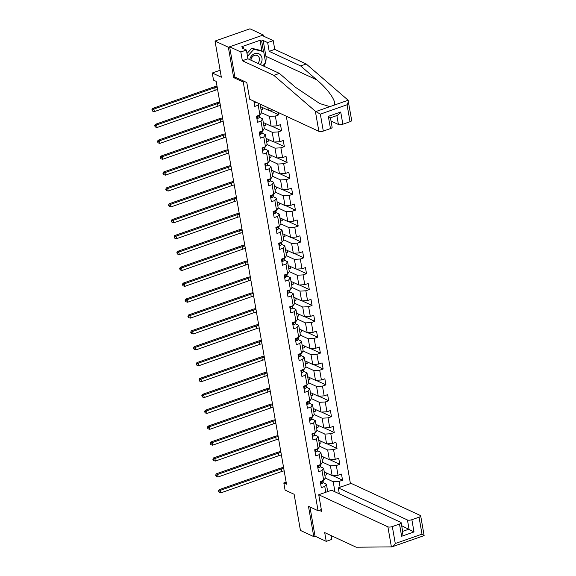 <?xml version="1.0" encoding="UTF-8"?>
<svg xmlns="http://www.w3.org/2000/svg" width="576" height="576" viewBox="0 0 576 576"><rect width="100%" height="100%" fill="white"/><g stroke="black" fill="none" stroke-linecap="round" stroke-linejoin="round"><path stroke-width="0.86" d="M263.498 36.115L263.297 34.985L249.97 28.8L215.028 41.054L228.355 47.239L233.654 77.587L243.252 82.037L244.642 81.547M350.424 483.631L286.301 116.23M263.297 34.985L228.355 47.239M243.252 82.037L318.067 510.725L308.47 506.268L313.769 536.616L315.043 536.17L309.946 506.952M313.769 536.616L300.434 530.431L294.127 494.28L285.062 490.075L283.817 482.947L286.488 484.186L216.18 81.367L213.516 80.129L212.27 73.001L221.335 77.206L215.028 41.054M321.329 509.58L318.067 510.725M253.858 101.174L254.772 106.416L258.221 105.206L259.92 114.984L256.478 116.194L257.544 122.299L260.993 121.09L262.699 130.867L259.25 132.077L260.316 138.182L263.765 136.98L265.471 146.75L262.022 147.96L263.088 154.073L266.537 152.863L268.243 162.634L264.794 163.843L265.86 169.956L269.309 168.746L271.015 178.524L267.566 179.734L268.632 185.839L272.081 184.63L273.787 194.407L270.338 195.617L271.404 201.722L274.853 200.513L276.559 210.29L273.11 211.5L274.176 217.613L277.625 216.403L279.331 226.174L275.882 227.383L276.948 233.496L280.397 232.286L282.103 242.064L278.654 243.266L279.72 249.379L283.169 248.17L284.875 257.947L281.426 259.157L282.492 265.262L285.941 264.053L287.647 273.83L284.198 275.04L285.264 281.146L288.713 279.943L290.419 289.714L286.97 290.923L288.036 297.036L291.485 295.826L293.191 305.597L289.742 306.806L290.808 312.919L294.257 311.71L295.963 321.487L292.514 322.697L293.58 328.802L297.029 327.593L298.735 337.37L295.286 338.58L296.352 344.686L299.801 343.476L301.507 353.254L298.058 354.463L299.131 360.576L302.573 359.366L304.279 369.137L300.83 370.346L301.903 376.459L305.345 375.25L307.051 385.02L303.61 386.23L304.675 392.342L308.117 391.133L309.823 400.91L306.382 402.12L307.447 408.226L310.889 407.016L312.595 416.794L309.154 418.003L310.219 424.109L313.661 422.899L315.367 432.677L311.926 433.886L312.991 439.999L316.44 438.79L318.139 448.56L314.698 449.77L315.763 455.882L319.212 454.673L320.911 464.45L317.47 465.653L318.535 471.766L321.984 470.556L323.69 480.334L320.242 481.543L321.307 487.649L324.756 486.439L325.771 492.271M340.128 487.238L339.106 481.406L342.554 480.197L341.489 474.084L338.04 475.294L336.334 465.523L339.782 464.314L338.717 458.201L335.268 459.41L333.562 449.64L337.01 448.43L335.945 442.318L332.496 443.527L330.79 433.75L334.238 432.54L333.173 426.434L329.724 427.644L328.018 417.866L331.466 416.657L330.401 410.551L326.952 411.761L325.246 401.983L328.694 400.774L327.629 394.661L324.18 395.87L322.474 386.1L325.922 384.89L324.857 378.778L321.408 379.987L319.702 370.21L323.15 369.007L322.085 362.894L318.636 364.104L316.93 354.326L320.378 353.117L319.313 347.011L315.864 348.221L314.158 338.443L317.606 337.234L316.541 331.128L313.092 332.33L311.386 322.56L314.834 321.35L313.769 315.238L310.32 316.447L308.614 306.677L312.062 305.467L310.997 299.354L307.548 300.564L305.842 290.786L309.29 289.577L308.225 283.471L304.776 284.681L303.07 274.903L306.518 273.694L305.446 267.588L302.004 268.798L300.298 259.02L303.746 257.81L302.674 251.698L299.232 252.907L297.526 243.137L300.967 241.927L299.902 235.814L296.46 237.024L294.754 227.254L298.195 226.044L297.13 219.931L293.688 221.141L291.982 211.363L295.423 210.154L294.358 204.048L290.916 205.258L289.21 195.48L292.651 194.27L291.586 188.165L288.137 189.374L286.438 179.597L289.879 178.387L288.814 172.274L285.365 173.484L283.658 163.714L287.107 162.504L286.042 156.391L282.593 157.601L280.886 147.823L284.335 146.621L283.27 140.508L279.821 141.718L278.114 131.94L281.563 130.73L280.498 124.625L277.049 125.834L275.342 116.057L278.791 114.847L278.395 112.558M260.064 104.054L261.569 112.666L259.92 114.984M260.518 106.639L268.366 110.282L267.919 107.698M259.294 103.694L258.221 105.206M272.93 110.023L268.366 110.282M262.699 130.867L264.341 128.556L262.634 118.778L259.193 117.18M261.526 112.723L269.431 116.395L271.138 126.166L263.29 122.522M262.634 118.778L260.993 121.09M275.342 116.057L269.431 116.395M277.049 125.834L271.138 126.166M265.471 146.75L267.113 144.439L265.406 134.662L261.965 133.063M264.298 128.606L272.21 132.278L273.91 142.049L266.062 138.413M265.406 134.662L263.765 136.98M278.114 131.94L272.21 132.278M279.821 141.718L273.91 142.049M268.243 162.634L269.885 160.322L268.178 150.545L264.737 148.946M267.077 144.497L274.982 148.162L276.689 157.939L268.834 154.296M268.178 150.545L266.537 152.863M280.886 147.823L274.982 148.162M282.593 157.601L276.689 157.939M271.015 178.524L272.657 176.206L270.95 166.435L267.509 164.837M269.849 160.38L277.754 164.045L279.461 173.822L271.606 170.179M270.95 166.435L269.309 168.746M283.658 163.714L277.754 164.045M285.365 173.484L279.461 173.822M273.787 194.407L275.429 192.089L273.722 182.318L270.281 180.72M272.621 176.263L280.526 179.928L282.233 189.706L274.378 186.062M273.722 182.318L272.081 184.63M286.438 179.597L280.526 179.928M288.137 189.374L282.233 189.706M276.559 210.29L278.201 207.979L276.494 198.202L273.053 196.603M275.393 192.146L283.298 195.818L285.005 205.589L277.15 201.946M276.494 198.202L274.853 200.513M289.21 195.48L283.298 195.818M290.916 205.258L285.005 205.589M279.331 226.174L280.973 223.862L279.266 214.085L275.825 212.486M278.165 208.03L286.07 211.702L287.777 221.479L279.922 217.836M279.266 214.085L277.625 216.403M291.982 211.363L286.07 211.702M293.688 221.141L287.777 221.479M282.103 242.064L283.745 239.746L282.038 229.968L278.597 228.377M280.937 223.92L288.842 227.585L290.549 237.362L282.694 233.719M282.038 229.968L280.397 232.286M294.754 227.254L288.842 227.585M296.46 237.024L290.549 237.362M284.875 257.947L286.517 255.629L284.81 245.858L281.369 244.26M283.709 239.803L291.614 243.468L293.321 253.246L285.466 249.602M284.81 245.858L283.169 248.17M297.526 243.137L291.614 243.468M299.232 252.907L293.321 253.246M287.647 273.83L289.289 271.512L287.582 261.742L284.141 260.143M286.481 255.686L294.386 259.358L296.093 269.129L288.238 265.486M287.582 261.742L285.941 264.053M300.298 259.02L294.386 259.358M302.004 268.798L296.093 269.129M290.419 289.714L292.061 287.402L290.362 277.625L286.913 276.026M289.253 271.57L297.158 275.242L298.865 285.012L291.01 281.369M290.362 277.625L288.713 279.943M303.07 274.903L297.158 275.242M304.776 284.681L298.865 285.012M293.191 305.597L294.84 303.286L293.134 293.508L289.685 291.91M292.025 287.46L299.93 291.125L301.637 300.902L293.782 297.259M293.134 293.508L291.485 295.826M305.842 290.786L299.93 291.125M307.548 300.564L301.637 300.902M295.963 321.487L297.612 319.169L295.906 309.391L292.457 307.8M294.797 303.343L302.702 307.008L304.409 316.786L296.554 313.142M295.906 309.391L294.257 311.71M308.614 306.677L302.702 307.008M310.32 316.447L304.409 316.786M298.735 337.37L300.384 335.052L298.678 325.282L295.229 323.683M297.569 319.226L305.474 322.891L307.181 332.669L299.326 329.026M298.678 325.282L297.029 327.593M311.386 322.56L305.474 322.891M313.092 332.33L307.181 332.669M301.507 353.254L303.156 350.942L301.45 341.165L298.008 339.566M300.341 335.11L308.246 338.782L309.953 348.552L302.105 344.909M301.45 341.165L299.801 343.476M314.158 338.443L308.246 338.782M315.864 348.221L309.953 348.552M304.279 369.137L305.928 366.826L304.222 357.048L300.78 355.45M303.113 350.993L311.018 354.665L312.725 364.442L304.877 360.799M304.222 357.048L302.573 359.366M316.93 354.326L311.018 354.665M318.636 364.104L312.725 364.442M307.051 385.02L308.7 382.709L306.994 372.931L303.552 371.333M305.885 366.883L313.79 370.548L315.497 380.326L307.649 376.682M306.994 372.931L305.345 375.25M319.702 370.21L313.79 370.548M321.408 379.987L315.497 380.326M309.823 400.91L311.472 398.592L309.766 388.822L306.324 387.223M308.657 382.766L316.562 386.431L318.269 396.209L310.421 392.566M309.766 388.822L308.117 391.133M322.474 386.1L316.562 386.431M324.18 395.87L318.269 396.209M312.595 416.794L314.244 414.475L312.538 404.705L309.096 403.106M311.429 398.65L319.334 402.314L321.041 412.092L313.193 408.449M312.538 404.705L310.889 407.016M325.246 401.983L319.334 402.314M326.952 411.761L321.041 412.092M315.367 432.677L317.016 430.366L315.31 420.588L311.868 418.99M314.201 414.533L322.106 418.205L323.813 427.975L315.965 424.332M315.31 420.588L313.661 422.899M328.018 417.866L322.106 418.205M329.724 427.644L323.813 427.975M318.139 448.56L319.788 446.249L318.082 436.471L314.64 434.873M316.973 430.416L324.878 434.088L326.585 443.866L318.737 440.222M318.082 436.471L316.44 438.79M330.79 433.75L324.878 434.088M332.496 443.527L326.585 443.866M320.911 464.45L322.56 462.132L320.854 452.354L317.412 450.763M319.745 446.306L327.65 449.971L329.357 459.749L321.509 456.106M320.854 452.354L319.212 454.673M333.562 449.64L327.65 449.971M335.268 459.41L329.357 459.749M323.69 480.334L325.332 478.015L323.626 468.245L320.184 466.646M322.517 462.19L330.422 465.854L332.129 475.632L324.281 471.989M323.626 468.245L321.984 470.556M336.334 465.523L330.422 465.854M338.04 475.294L332.129 475.632M327.701 491.594L326.398 484.128L322.956 482.53M325.289 478.073L333.202 481.745L334.951 491.803M326.398 484.128L324.756 486.439M339.106 481.406L333.202 481.745M220.118 70.243L212.27 73.001M286.128 482.141L283.817 482.947M342.554 480.197L332.654 475.603M326.282 472.918L326.599 474.718L324.864 475.33M323.51 457.034L323.827 458.834L322.092 459.439M339.782 464.314L329.882 459.72M320.738 441.151L321.055 442.944L319.32 443.556M337.01 448.43L327.11 443.83M317.966 425.268L318.283 427.061L316.548 427.673M334.238 432.54L324.338 427.946M315.194 409.378L315.511 411.178L313.776 411.79M331.466 416.657L321.566 412.063M312.422 393.494L312.739 395.294L311.004 395.899M328.694 400.774L318.794 396.18M309.65 377.611L309.967 379.411L308.232 380.016M325.922 384.89L316.022 380.297M306.878 361.728L307.195 363.521L305.453 364.133M323.15 369.007L313.25 364.406M304.106 345.845L304.423 347.638L302.681 348.25M320.378 353.117L310.471 348.523M301.334 329.954L301.651 331.754L299.909 332.366M317.606 337.234L307.699 332.64M298.562 314.071L298.872 315.871L297.137 316.476M314.834 321.35L304.927 316.757M295.79 298.188L296.1 299.988L294.365 300.593M312.062 305.467L302.155 300.874M293.018 282.305L293.328 284.098L291.593 284.71M309.29 289.577L299.383 284.983M290.246 266.414L290.556 268.214L288.821 268.826M306.518 273.694L296.611 269.1M287.474 250.531L287.784 252.331L286.049 252.936M303.746 257.81L293.839 253.217M284.702 234.648L285.012 236.448L283.277 237.053M300.967 241.927L291.067 237.334M281.93 218.765L282.24 220.558L280.505 221.17M298.195 226.044L288.295 221.443M279.158 202.882L279.468 204.674L277.733 205.286M295.423 210.154L285.523 205.56M276.386 186.991L276.696 188.791L274.961 189.403M292.651 194.27L282.751 189.677M273.614 171.108L273.924 172.908L272.189 173.513M289.879 178.387L279.979 173.794M270.835 155.225L271.152 157.025L269.417 157.63M287.107 162.504L277.207 157.91M268.063 139.342L268.38 141.134L266.645 141.746M284.335 146.621L274.435 142.02M265.291 123.458L265.608 125.251L263.873 125.863M281.563 130.73L271.663 126.137M262.519 107.568L262.836 109.368L261.101 109.98M278.791 114.847L268.891 110.254M233.654 77.587L235.044 77.098M320.602 483.617L321.502 483.775A2.909 0.986 -9.9 0 0 322.913 482.76L323.266 480.859A8.41 2.858 -9.9 0 0 323.273 480.499L323.266 480.478M321.206 481.205L321.811 481.558A2.909 0.986 -9.9 0 0 322.574 480.823L322.596 480.715M284.162 470.887A5.494 1.865 -9.9 0 0 281.743 471.499L220.874 492.854L220.428 490.306L218.93 491.314L218.398 491.069L219.11 492.336L218.93 491.314M283.723 468.338A5.494 1.865 -9.9 0 0 281.297 468.958L220.428 490.306L219.096 489.686L279.965 468.338A8.244 2.801 170.1 0 1 283.558 467.424M219.096 489.686L218.398 491.069M219.11 492.336L220.874 492.854M260.251 64.512A7.142 6.034 114.9 0 0 261.727 61.704A7.142 6.034 114.9 0 0 257.904 53.453A7.142 6.034 114.9 0 0 249.941 58.817A7.142 6.034 114.9 0 0 249.739 59.63M257.789 63.367A4.889 4.133 114.9 0 0 259.236 60.955A4.889 4.133 114.9 0 0 257.263 55.534A4.889 4.133 114.9 0 0 251.165 58.975A4.889 4.133 114.9 0 0 250.942 60.192M247.003 53.496L251.784 48.276L261.569 50.674L263.707 51.667L265.622 62.662L262.836 65.707M247.493 56.282L253.915 49.27L263.707 51.667M251.784 48.276L253.915 49.27M318.737 494.741L387.893 526.824A3.298 1.123 -9.9 0 0 392.321 526.572L399.499 524.059A3.298 1.123 -9.9 0 0 401.148 522.749A3.298 1.123 -9.9 0 0 400.73 522.324L331.582 490.234L318.737 494.741L321.653 511.438L319.226 510.314M392.321 526.572L395.28 543.528C394.085 545.508 392.94 546.631 391.831 546.898L356.162 547.2L324.706 532.606L326.239 541.361L331.812 539.41L331.142 535.586M326.239 541.361L315.043 536.17M411.869 519.718L419.047 517.198A3.298 1.123 -9.9 0 0 420.696 515.894A3.298 1.123 -9.9 0 0 420.286 515.462L351.13 483.379L338.285 487.886L407.441 519.97A3.298 1.123 -9.9 0 0 411.869 519.718L414.007 531.936L401.666 525.715M339.322 493.826L338.285 487.886M410.004 540.518L405.893 541.966M401.148 522.749L402.804 532.224L401.63 536.278L399.499 524.059M406.843 541.663L391.831 546.898M395.28 543.528L422.006 534.154L424.13 535.601L420.696 515.894M315.36 111.24L320.342 114.134L323.302 131.083A3.298 1.123 170.1 0 1 318.866 131.335L315.36 111.24L273.816 75.341L242.359 60.746L240.826 51.991L229.63 46.793L234.907 77.033L246.802 82.555L249.71 99.252L318.866 131.335M261.9 50.825L260.057 40.291L241.834 46.685L243.432 47.426L241.92 47.959L246.398 50.033L247.925 58.788L279.389 73.39L295.524 87.336L319.73 103.536L329.911 106.632L334.022 105.192C337.118 102.276 328.536 89.683 316.778 79.877L300.636 65.93L269.179 51.336L267.653 42.581L263.174 40.5L265.925 56.29A12.362 10.447 -65.1 0 1 265.565 62.309M279.389 73.39L273.816 75.341M246.398 50.033L240.826 51.991M247.925 58.788L242.359 60.746M350.028 121.709L347.069 104.76C348.149 102.722 348.494 101.225 348.084 100.26L351.677 120.398A3.298 1.123 170.1 0 1 350.028 121.709L342.85 124.229A3.298 1.123 170.1 0 1 338.414 124.481L336.859 115.553M331.042 121.061L338.414 124.481M260.057 40.291L261.662 41.033L263.174 40.5M334.022 105.192L348.084 100.26L347.753 99.871L306.209 63.979L274.752 49.385L273.218 40.63L267.653 42.581M273.218 40.63L262.022 35.431L229.63 46.793M274.752 49.385L269.179 51.336M306.209 63.979L300.636 65.93M330.473 128.57L328.342 116.352L340.718 112.01L337.579 115.301L330.466 117.799L332.122 127.26A3.298 1.123 170.1 0 1 330.473 128.57L323.302 131.083M265.363 62.942A12.362 10.447 -65.1 0 1 263.815 66.161M243.432 47.426L243.67 48.766M263.498 51.574L261.662 41.033M328.342 116.352L330.113 117.67M317.83 467.734L318.73 467.892A2.909 0.986 -9.9 0 0 320.141 466.877L320.494 464.976A8.41 2.858 -9.9 0 0 320.501 464.609L320.494 464.594M318.434 465.322L319.039 465.674A2.909 0.986 -9.9 0 0 319.802 464.94L319.824 464.832M281.39 455.004A5.494 1.865 -9.9 0 0 278.971 455.616L218.102 476.964L217.656 474.422L216.158 475.43L215.626 475.186L216.338 476.446L216.158 475.43M280.951 452.455A5.494 1.865 -9.9 0 0 278.525 453.074L217.656 474.422L216.324 473.803L277.193 452.455A8.244 2.801 170.1 0 1 280.786 451.534M216.324 473.803L215.626 475.186M216.338 476.446L218.102 476.964M315.058 451.85L315.958 452.002A2.909 0.986 -9.9 0 0 317.369 450.994L317.722 449.093A8.41 2.858 -9.9 0 0 317.722 448.726L317.722 448.711M315.662 449.431L316.267 449.791A2.909 0.986 -9.9 0 0 317.03 449.057L317.052 448.949M278.618 439.114A5.494 1.865 -9.9 0 0 276.192 439.733L215.33 461.081L214.884 458.539L213.386 459.547L212.854 459.295L213.566 460.562L213.386 459.547M278.179 436.572A5.494 1.865 -9.9 0 0 275.753 437.184L214.884 458.539L213.552 457.92L274.421 436.572A8.244 2.801 170.1 0 1 278.014 435.65M213.552 457.92L212.854 459.295M213.566 460.562L215.33 461.081M312.286 435.967L313.186 436.118A2.909 0.986 -9.9 0 0 314.597 435.103L314.95 433.21A8.41 2.858 -9.9 0 0 314.95 432.842L314.95 432.828M312.883 433.548L313.495 433.908A2.909 0.986 -9.9 0 0 314.258 433.174L314.28 433.058M275.846 423.23A5.494 1.865 -9.9 0 0 273.42 423.85L212.558 445.198L212.112 442.649L210.614 443.664L210.082 443.412L210.794 444.679L210.614 443.664M275.4 420.689A5.494 1.865 -9.9 0 0 272.981 421.301L212.112 442.649L210.78 442.037L271.649 420.682A8.244 2.801 170.1 0 1 275.242 419.767M210.78 442.037L210.082 443.412M210.794 444.679L212.558 445.198M309.514 420.077L310.414 420.235A2.909 0.986 -9.9 0 0 311.825 419.22L312.178 417.319A8.41 2.858 -9.9 0 0 312.178 416.959L312.178 416.938M310.111 417.665L310.723 418.018A2.909 0.986 -9.9 0 0 311.486 417.283L311.508 417.175M273.074 407.347A5.494 1.865 -9.9 0 0 270.648 407.966L209.786 429.314L209.34 426.766L207.842 427.774L207.31 427.529L208.022 428.796L207.842 427.774M272.628 404.798A5.494 1.865 -9.9 0 0 270.209 405.418L209.34 426.766L208.008 426.146L268.877 404.798A8.244 2.801 170.1 0 1 272.47 403.884M208.008 426.146L207.31 427.529M208.022 428.796L209.786 429.314M306.742 404.194L307.642 404.352A2.909 0.986 -9.9 0 0 309.053 403.337L309.406 401.436A8.41 2.858 -9.9 0 0 309.406 401.076L309.406 401.054M307.339 401.782L307.951 402.134A2.909 0.986 -9.9 0 0 308.714 401.4L308.736 401.292M270.302 391.464A5.494 1.865 -9.9 0 0 267.876 392.076L207.007 413.431L206.568 410.882L205.07 411.89L204.538 411.646L205.25 412.913L205.07 411.89M269.856 388.915A5.494 1.865 -9.9 0 0 267.437 389.534L206.568 410.882L205.236 410.263L266.098 388.915A8.244 2.801 170.1 0 1 269.698 388.001M205.236 410.263L204.538 411.646M205.25 412.913L207.007 413.431M303.97 388.31L304.87 388.462A2.909 0.986 -9.9 0 0 306.281 387.454L306.634 385.553A8.41 2.858 -9.9 0 0 306.634 385.186L306.634 385.171M304.567 385.891L305.179 386.251A2.909 0.986 -9.9 0 0 305.942 385.517L305.964 385.409M267.53 375.581A5.494 1.865 -9.9 0 0 265.104 376.193L204.235 397.541L203.796 394.999L202.298 396.007L201.766 395.762L202.478 397.022L202.298 396.007M267.084 373.032A5.494 1.865 -9.9 0 0 264.665 373.651L203.796 394.999L202.464 394.38L263.326 373.032A8.244 2.801 170.1 0 1 266.926 372.11M202.464 394.38L201.766 395.762M202.478 397.022L204.235 397.541M301.198 372.427L302.098 372.578A2.909 0.986 -9.9 0 0 303.509 371.57L303.862 369.67A8.41 2.858 -9.9 0 0 303.862 369.302L303.862 369.288M301.795 370.008L302.4 370.368A2.909 0.986 -9.9 0 0 303.17 369.634L303.192 369.518M264.758 359.69A5.494 1.865 -9.9 0 0 262.332 360.31L201.463 381.658L201.024 379.116L199.526 380.124L198.994 379.872L199.706 381.139L199.526 380.124M264.312 357.149A5.494 1.865 -9.9 0 0 261.893 357.761L201.024 379.116L199.692 378.497L260.554 357.142A8.244 2.801 170.1 0 1 264.154 356.227M199.692 378.497L198.994 379.872M199.706 381.139L201.463 381.658M298.426 356.544L299.326 356.695A2.909 0.986 -9.9 0 0 300.737 355.68L301.09 353.786A8.41 2.858 -9.9 0 0 301.09 353.419L301.09 353.405M299.023 354.125L299.628 354.485A2.909 0.986 -9.9 0 0 300.398 353.75L300.42 353.635M261.986 343.807A5.494 1.865 -9.9 0 0 259.56 344.426L198.691 365.774L198.252 363.226L196.754 364.241L196.222 363.989L196.934 365.256L196.754 364.241M261.54 341.266A5.494 1.865 -9.9 0 0 259.114 341.878L198.252 363.226L196.92 362.614L257.782 341.258A8.244 2.801 170.1 0 1 261.382 340.344M196.92 362.614L196.222 363.989M196.934 365.256L198.691 365.774M295.654 340.654L296.554 340.812A2.909 0.986 -9.9 0 0 297.965 339.797L298.318 337.896A8.41 2.858 -9.9 0 0 298.318 337.536L298.318 337.514M296.251 338.242L296.856 338.594A2.909 0.986 -9.9 0 0 297.626 337.86L297.648 337.752M259.214 327.924A5.494 1.865 -9.9 0 0 256.788 328.536L195.919 349.891L195.48 347.342L193.982 348.35L193.45 348.106L194.162 349.373L193.982 348.35M258.768 325.375A5.494 1.865 -9.9 0 0 256.342 325.994L195.48 347.342L194.141 346.723L255.01 325.375A8.244 2.801 170.1 0 1 258.61 324.461M194.141 346.723L193.45 348.106M194.162 349.373L195.919 349.891M292.882 324.77L293.782 324.929A2.909 0.986 -9.9 0 0 295.193 323.914L295.546 322.013A8.41 2.858 -9.9 0 0 295.546 321.653L295.546 321.631M293.479 322.358L294.084 322.711A2.909 0.986 -9.9 0 0 294.854 321.977L294.869 321.869M256.442 312.041A5.494 1.865 -9.9 0 0 254.016 312.653L193.147 334.008L192.708 331.459L191.21 332.467L190.678 332.222L191.39 333.49L191.21 332.467M255.996 309.492A5.494 1.865 -9.9 0 0 253.57 310.111L192.708 331.459L191.369 330.84L252.238 309.492A8.244 2.801 170.1 0 1 255.838 308.578M191.369 330.84L190.678 332.222M191.39 333.49L193.147 334.008M290.11 308.887L291.01 309.038A2.909 0.986 -9.9 0 0 292.414 308.03L292.774 306.13A8.41 2.858 -9.9 0 0 292.774 305.762L292.774 305.748M290.707 306.468L291.312 306.828A2.909 0.986 -9.9 0 0 292.082 306.094L292.097 305.986M253.67 296.158A5.494 1.865 -9.9 0 0 251.244 296.77L190.375 318.118L189.929 315.576L188.438 316.584L187.906 316.339L188.618 317.599L188.438 316.584M253.224 293.609A5.494 1.865 -9.9 0 0 250.798 294.221L189.929 315.576L188.597 314.957L249.466 293.609A8.244 2.801 170.1 0 1 253.066 292.687M188.597 314.957L187.906 316.339M188.618 317.599L190.375 318.118M287.338 293.004L288.238 293.155A2.909 0.986 -9.9 0 0 289.642 292.14L289.994 290.246A8.41 2.858 -9.9 0 0 290.002 289.879L290.002 289.865M287.935 290.585L288.54 290.945A2.909 0.986 -9.9 0 0 289.31 290.21L289.325 290.095M250.898 280.267A5.494 1.865 -9.9 0 0 248.472 280.886L187.603 302.234L187.157 299.693L185.666 300.701L185.134 300.449L185.846 301.716L185.666 300.701M250.452 277.726A5.494 1.865 -9.9 0 0 248.026 278.338L187.157 299.693L185.825 299.074L246.694 277.718A8.244 2.801 170.1 0 1 250.294 276.804M185.825 299.074L185.134 300.449M185.846 301.716L187.603 302.234M284.566 277.114L285.466 277.272A2.909 0.986 -9.9 0 0 286.87 276.257L287.222 274.363A8.41 2.858 -9.9 0 0 287.23 273.996L287.23 273.974M285.163 274.702L285.768 275.062A2.909 0.986 -9.9 0 0 286.531 274.327L286.553 274.212M248.126 264.384A5.494 1.865 -9.9 0 0 245.7 265.003L184.831 286.351L184.385 283.802L182.894 284.81L182.362 284.566L183.074 285.833L182.894 284.81M247.68 261.842A5.494 1.865 -9.9 0 0 245.254 262.454L184.385 283.802L183.053 283.183L243.922 261.835A8.244 2.801 170.1 0 1 247.522 260.921M183.053 283.183L182.362 284.566M183.074 285.833L184.831 286.351M281.786 261.23L282.694 261.389A2.909 0.986 -9.9 0 0 284.098 260.374L284.45 258.473A8.41 2.858 -9.9 0 0 284.458 258.113L284.45 258.091M282.391 258.818L282.996 259.171A2.909 0.986 -9.9 0 0 283.759 258.437L283.781 258.329M245.354 248.501A5.494 1.865 -9.9 0 0 242.928 249.113L182.059 270.468L181.613 267.919L180.122 268.927L179.59 268.682L180.295 269.95L180.122 268.927M244.908 245.952A5.494 1.865 -9.9 0 0 242.482 246.571L181.613 267.919L180.281 267.3L241.15 245.952A8.244 2.801 170.1 0 1 244.75 245.038M180.281 267.3L179.59 268.682M180.295 269.95L182.059 270.468M279.014 245.347L279.922 245.506A2.909 0.986 -9.9 0 0 281.326 244.49L281.678 242.59A8.41 2.858 -9.9 0 0 281.686 242.222L281.678 242.208M279.619 242.935L280.224 243.288A2.909 0.986 -9.9 0 0 280.987 242.554L281.009 242.446M242.582 232.618A5.494 1.865 -9.9 0 0 240.156 233.23L179.287 254.578L178.841 252.036L177.35 253.044L176.818 252.799L177.523 254.059L177.35 253.044M242.136 230.069A5.494 1.865 -9.9 0 0 239.71 230.688L178.841 252.036L177.509 251.417L238.378 230.069A8.244 2.801 170.1 0 1 241.978 229.147M177.509 251.417L176.818 252.799M177.523 254.059L179.287 254.578M276.242 229.464L277.15 229.615A2.909 0.986 -9.9 0 0 278.554 228.607L278.906 226.706A8.41 2.858 -9.9 0 0 278.914 226.339L278.906 226.325M276.847 227.045L277.452 227.405A2.909 0.986 -9.9 0 0 278.215 226.67L278.237 226.555M239.81 216.727A5.494 1.865 -9.9 0 0 237.384 217.346L176.515 238.694L176.069 236.153L174.578 237.161L174.046 236.909L174.751 238.176L174.578 237.161M239.364 214.186A5.494 1.865 -9.9 0 0 236.938 214.798L176.069 236.153L174.737 235.534L235.606 214.178A8.244 2.801 170.1 0 1 239.206 213.264M174.737 235.534L174.046 236.909M174.751 238.176L176.515 238.694M273.47 213.581L274.378 213.732A2.909 0.986 -9.9 0 0 275.782 212.717L276.134 210.823A8.41 2.858 -9.9 0 0 276.142 210.456L276.134 210.442M274.075 211.162L274.68 211.522A2.909 0.986 -9.9 0 0 275.443 210.787L275.465 210.672M237.038 200.844A5.494 1.865 -9.9 0 0 234.612 201.463L173.743 222.811L173.297 220.262L171.806 221.278L171.274 221.026L171.979 222.293L171.806 221.278M236.592 198.302A5.494 1.865 -9.9 0 0 234.166 198.914L173.297 220.262L171.965 219.65L232.834 198.295A8.244 2.801 170.1 0 1 236.434 197.381M171.965 219.65L171.274 221.026M171.979 222.293L173.743 222.811M270.698 197.69L271.606 197.849A2.909 0.986 -9.9 0 0 273.01 196.834L273.362 194.933A8.41 2.858 -9.9 0 0 273.37 194.573L273.362 194.551M271.303 195.278L271.908 195.631A2.909 0.986 -9.9 0 0 272.671 194.897L272.693 194.789M234.259 184.961A5.494 1.865 -9.9 0 0 231.84 185.58L170.971 206.928L170.525 204.379L169.034 205.387L168.502 205.142L169.207 206.41L169.034 205.387M233.82 182.412A5.494 1.865 -9.9 0 0 231.394 183.031L170.525 204.379L169.193 203.76L230.062 182.412A8.244 2.801 170.1 0 1 233.662 181.498M169.193 203.76L168.502 205.142M169.207 206.41L170.971 206.928M267.926 181.807L268.834 181.966A2.909 0.986 -9.9 0 0 270.238 180.95L270.59 179.05A8.41 2.858 -9.9 0 0 270.598 178.69L270.59 178.668M268.531 179.395L269.136 179.748A2.909 0.986 -9.9 0 0 269.899 179.014L269.921 178.906M231.487 169.078A5.494 1.865 -9.9 0 0 229.068 169.69L168.199 191.045L167.753 188.496L166.262 189.504L165.73 189.259L166.435 190.526L166.262 189.504M231.048 166.529A5.494 1.865 -9.9 0 0 228.622 167.148L167.753 188.496L166.421 187.877L227.29 166.529A8.244 2.801 170.1 0 1 230.882 165.614M166.421 187.877L165.73 189.259M166.435 190.526L168.199 191.045M265.154 165.924L266.062 166.075A2.909 0.986 -9.9 0 0 267.466 165.067L267.818 163.166A8.41 2.858 -9.9 0 0 267.826 162.799L267.818 162.785M265.759 163.505L266.364 163.865A2.909 0.986 -9.9 0 0 267.127 163.13L267.149 163.022M228.715 153.194A5.494 1.865 -9.9 0 0 226.296 153.806L165.427 175.154L164.981 172.613L163.49 173.621L162.95 173.376L163.663 174.636L163.49 173.621M228.276 150.646A5.494 1.865 -9.9 0 0 225.85 151.265L164.981 172.613L163.649 171.994L224.518 150.646A8.244 2.801 170.1 0 1 228.11 149.724M163.649 171.994L162.95 173.376M163.663 174.636L165.427 175.154M262.382 150.041L263.282 150.192A2.909 0.986 -9.9 0 0 264.694 149.184L265.046 147.283A8.41 2.858 -9.9 0 0 265.054 146.916L265.046 146.902M262.987 147.622L263.592 147.982A2.909 0.986 -9.9 0 0 264.355 147.247L264.377 147.132M225.943 137.304A5.494 1.865 -9.9 0 0 223.524 137.923L162.655 159.271L162.209 156.73L160.711 157.738L160.178 157.486L160.891 158.753L160.711 157.738M225.504 134.762A5.494 1.865 -9.9 0 0 223.078 135.374L162.209 156.73L160.877 156.11L221.746 134.755A8.244 2.801 170.1 0 1 225.338 133.841M160.877 156.11L160.178 157.486M160.891 158.753L162.655 159.271M259.61 134.15L260.51 134.309A2.909 0.986 -9.9 0 0 261.922 133.294L262.274 131.4A8.41 2.858 -9.9 0 0 262.282 131.033L262.274 131.018M260.215 131.738L260.82 132.098A2.909 0.986 -9.9 0 0 261.583 131.364L261.605 131.249M223.171 121.421A5.494 1.865 -9.9 0 0 220.752 122.04L159.883 143.388L159.437 140.839L157.939 141.847L157.406 141.602L158.119 142.87L157.939 141.847M222.732 118.879A5.494 1.865 -9.9 0 0 220.306 119.491L159.437 140.839L158.105 140.22L218.974 118.872A8.244 2.801 170.1 0 1 222.566 117.958M158.105 140.22L157.406 141.602M158.119 142.87L159.883 143.388M256.838 118.267L257.738 118.426A2.909 0.986 -9.9 0 0 259.15 117.41L259.502 115.51A8.41 2.858 -9.9 0 0 259.502 115.15L259.502 115.128M257.443 115.855L258.048 116.208A2.909 0.986 -9.9 0 0 258.811 115.474L258.833 115.366M220.399 105.538A5.494 1.865 -9.9 0 0 217.973 106.15L157.111 127.505L156.665 124.956L155.167 125.964L154.634 125.719L155.347 126.986L155.167 125.964M219.96 102.989A5.494 1.865 -9.9 0 0 217.534 103.608L156.665 124.956L155.333 124.337L216.202 102.989A8.244 2.801 170.1 0 1 219.794 102.074M155.333 124.337L154.634 125.719M155.347 126.986L157.111 127.505M254.066 102.384L254.966 102.542A2.909 0.986 -9.9 0 0 255.874 102.11M217.627 89.654A5.494 1.865 -9.9 0 0 215.201 90.266L154.339 111.622L153.893 109.073L152.395 110.081L151.862 109.836L152.575 111.096L152.395 110.081M217.188 87.106A5.494 1.865 -9.9 0 0 214.762 87.725L153.893 109.073L152.561 108.454L213.43 87.106A8.244 2.801 170.1 0 1 217.022 86.184M152.561 108.454L151.862 109.836M152.575 111.096L154.339 111.622M321.019 481.27L321.451 483.768M323.201 480.499L323.266 480.859M322.574 480.823L322.913 482.76M281.743 471.499L281.297 468.958M321.228 481.291L321.811 481.558M422.006 534.154L419.047 517.198M414.007 531.936L401.63 536.278M391.399 546.926L387.893 526.824M402.653 531.374L409.039 529.135L407.441 519.97M315.857 111.564L329.911 106.632M347.069 104.76L320.342 114.134M340.718 112.01L342.85 124.229M265.925 56.29L316.778 79.877M318.247 465.386L318.679 467.878M320.429 464.616L320.494 464.976M319.802 464.94L320.141 466.877M278.971 455.616L278.525 453.074M318.456 465.408L319.039 465.674M315.475 449.496L315.907 451.994M317.657 448.733L317.722 449.093M317.03 449.057L317.369 450.994M276.192 439.733L275.753 437.184M315.684 449.525L316.267 449.791M312.703 433.613L313.135 436.111M314.885 432.85L314.95 433.21M314.258 433.174L314.597 435.103M273.42 423.85L272.981 421.301M312.912 433.634L313.495 433.908M309.931 417.73L310.363 420.228M312.113 416.959L312.178 417.319M311.486 417.283L311.825 419.22M270.648 407.966L270.209 405.418M310.14 417.751L310.723 418.018M307.159 401.846L307.591 404.338M309.341 401.076L309.406 401.436M308.714 401.4L309.053 403.337M267.876 392.076L267.437 389.534M307.368 401.868L307.951 402.134M304.387 385.963L304.819 388.454M306.569 385.193L306.634 385.553M305.942 385.517L306.281 387.454M265.104 376.193L264.665 373.651M304.596 385.985L305.179 386.251M301.608 370.073L302.047 372.571M303.797 369.31L303.862 369.67M303.17 369.634L303.509 371.57M262.332 360.31L261.893 357.761M301.824 370.094L302.4 370.368M298.836 354.19L299.275 356.688M301.025 353.426L301.09 353.786M300.398 353.75L300.737 355.68M259.56 344.426L259.114 341.878M299.052 354.211L299.628 354.485M296.064 338.306L296.503 340.805M298.253 337.536L298.318 337.896M297.626 337.86L297.965 339.797M256.788 328.536L256.342 325.994M296.28 338.328L296.856 338.594M293.292 322.423L293.731 324.914M295.481 321.653L295.546 322.013M294.854 321.977L295.193 323.914M254.016 312.653L253.57 310.111M293.508 322.445L294.084 322.711M290.52 306.533L290.959 309.031M292.709 305.77L292.774 306.13M292.082 306.094L292.414 308.03M251.244 296.77L250.798 294.221M290.736 306.562L291.312 306.828M287.748 290.65L288.187 293.148M289.937 289.886L289.994 290.246M289.31 290.21L289.642 292.14M248.472 280.886L248.026 278.338M287.964 290.671L288.54 290.945M284.976 274.766L285.415 277.265M287.165 274.003L287.222 274.363M286.531 274.327L286.87 276.257M245.7 265.003L245.254 262.454M285.192 274.788L285.768 275.062M282.204 258.883L282.643 261.382M284.393 258.113L284.45 258.473M283.759 258.437L284.098 260.374M242.928 249.113L242.482 246.571M282.42 258.905L282.996 259.171M279.432 243L279.871 245.491M281.621 242.23L281.678 242.59M280.987 242.554L281.326 244.49M240.156 233.23L239.71 230.688M279.641 243.022L280.224 243.288M276.66 227.11L277.099 229.608M278.849 226.346L278.906 226.706M278.215 226.67L278.554 228.607M237.384 217.346L236.938 214.798M276.869 227.131L277.452 227.405M273.888 211.226L274.327 213.725M276.077 210.463L276.134 210.823M275.443 210.787L275.782 212.717M234.612 201.463L234.166 198.914M274.097 211.248L274.68 211.522M271.116 195.343L271.548 197.842M273.298 194.573L273.362 194.933M272.671 194.897L273.01 196.834M231.84 185.58L231.394 183.031M271.325 195.365L271.908 195.631M268.344 179.46L268.776 181.951M270.526 178.69L270.59 179.05M269.899 179.014L270.238 180.95M229.068 169.69L228.622 167.148M268.553 179.482L269.136 179.748M265.572 163.57L266.004 166.068M267.754 162.806L267.818 163.166M267.127 163.13L267.466 165.067M226.296 153.806L225.85 151.265M265.781 163.598L266.364 163.865M262.8 147.686L263.232 150.185M264.982 146.923L265.046 147.283M264.355 147.247L264.694 149.184M223.524 137.923L223.078 135.374M263.009 147.708L263.592 147.982M260.028 131.803L260.46 134.302M262.21 131.04L262.274 131.4M261.583 131.364L261.922 133.294M220.752 122.04L220.306 119.491M260.237 131.825L260.82 132.098M257.256 115.92L257.688 118.418M259.438 115.15L259.502 115.51M258.811 115.474L259.15 117.41M217.973 106.15L217.534 103.608M257.465 115.942L258.048 116.208M254.75 101.592L254.916 102.528M215.201 90.266L214.762 87.725M409.435 540.756L424.13 535.601"/></g></svg>
